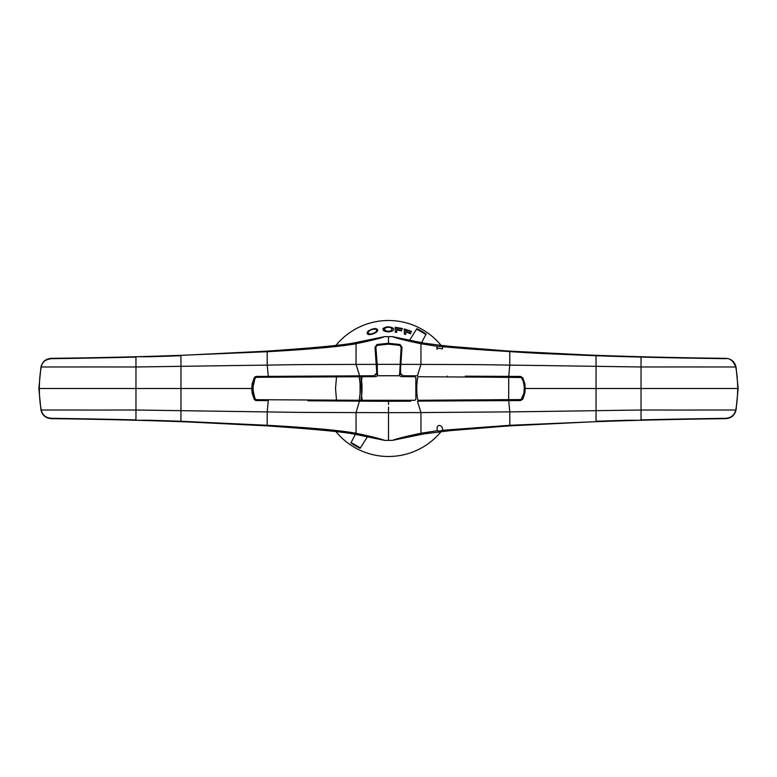 <?xml version="1.0" encoding="UTF-8"?>
<svg xmlns="http://www.w3.org/2000/svg" width="777" height="777" viewBox="0 0 777 777"><rect width="100%" height="100%" fill="white"/><g stroke="black" fill="none" stroke-linecap="round" stroke-linejoin="round"><path stroke-width="1.17" d="M367.676 436.363L360.411 447.911L351.097 442.531L355.439 434.256L350.893 442.939A66.171 66.171 -0.9 0 0 360.159 448.29L367.511 436.625M335.955 345.347A67.987 67.987 0 0 1 441.045 345.347M441.045 431.653A67.987 67.987 0 0 1 335.955 431.653M409.324 340.637L416.589 329.089L425.903 334.469L421.561 342.744L426.107 334.061A66.171 66.171 0.9 0 0 416.841 328.71L409.489 340.375M405.701 334.46L404.293 334.032L404.293 328.962L411.451 331.342L411.451 331.876L405.701 329.875L405.701 331.332L410.674 333.071L410.674 333.692L405.701 331.925L405.701 334.46M367.142 333.119C366.802 331.857 368.57 330.497 372.445 329.03C375.213 328.195 376.981 328.554 377.748 330.128C377.573 331.662 375.806 332.993 372.445 334.1C369.036 334.955 367.259 334.625 367.142 333.119L367.142 333.158M396.658 332.371L395.25 332.187L395.25 327.282L402.408 328.496L402.408 329.001L396.658 327.952L396.658 329.361L401.631 330.264L401.631 330.847L396.658 329.934L396.658 332.371M388.315 326.835C392.589 327.583 394.269 328.418 393.376 329.361C393.599 330.681 391.909 331.526 388.315 331.886C384.576 331.517 382.886 330.711 383.246 329.448C382.265 328.438 383.955 327.564 388.315 326.835L388.315 326.932C391.676 327.039 393.366 327.884 393.376 329.458M416.589 329.089L426.107 334.061M360.411 447.911L350.893 442.939M383.246 329.545C383.984 327.641 385.674 326.777 388.315 326.932M384.683 329.361L384.683 329.438C385.071 330.779 386.276 331.41 388.306 331.342C389.976 331.624 391.19 330.963 391.929 329.351L391.929 329.244C391.375 327.816 390.171 327.175 388.325 327.311C385.732 327.496 384.528 328.176 384.683 329.341C384.188 330.206 385.392 330.837 388.306 331.245C390.345 331.313 391.559 330.643 391.929 329.244M396.658 330.04L396.658 332.478M395.25 327.379L402.408 328.603L402.408 329.108M401.631 330.264L401.631 330.953M396.658 329.361L401.631 330.361M396.658 328.049L396.658 329.458M367.142 333.226C367.288 331.594 369.056 330.235 372.445 329.137C375.155 328.282 376.923 328.652 377.748 330.225M368.152 332.847C368.852 334.159 370.279 334.431 372.445 333.654C374.835 333.003 376.262 331.925 376.728 330.419L376.728 330.322C376.583 329.147 375.155 328.856 372.445 329.438C369.745 330.303 368.317 331.4 368.152 332.741L368.152 332.847M368.152 332.741C368.842 334.052 370.27 334.324 372.445 333.547C375.155 332.663 376.583 331.585 376.728 330.322M404.293 329.069L411.451 331.449L411.451 331.983M410.674 333.071L410.674 333.799M405.701 331.332L410.674 333.178M405.701 329.972L405.701 331.439M254.205 399.174L256.546 400.582L260.266 400.582L256.556 400.563A2.652 2.652 121.2 0 1 254.225 399.155L252.166 393.211L251.787 388.5L252.166 383.809L254.225 377.845A2.652 2.652 -121.2 0 1 256.556 376.437L374.116 375.757L376.457 374.368L376.767 373.028L375.009 347.368L377.02 344.502L388.5 343.279L388.5 336.635A1147.852 1147.435 180 0 1 392.463 336.635L423.766 343.084L420.949 343.745L437.305 346.309L469.405 348.931A505.371 6.391 3.9 0 0 471.969 349.106L472.513 349.145A539.112 17.521 4.1 0 1 474.213 349.262L482.993 349.883A688.14 36.742 4.3 0 1 485.003 350.019L527.806 352.758A1467.432 767.278 2.4 0 0 533.44 353.059A1579.748 853.107 2.3 0 0 538.393 353.321A1701.057 944.871 2.3 0 0 543.987 353.593L596.056 355.749A3208.126 2342.597 2.2 0 0 601.379 355.924A3373.345 2512.488 2.3 0 0 606.798 356.109A3535.894 2683.175 2.3 0 0 611.81 356.264A3699.676 2858.564 2.3 0 0 617.21 356.429A3867.653 3040.488 2.3 0 0 622.231 356.575A4043.401 3230.717 2.4 0 0 627.602 356.73L643.026 357.138A4770.702 4048.083 2.5 0 0 648.348 357.265A4947.683 4254.551 2.6 0 0 653.399 357.391A5168.148 4502.055 2.7 0 0 658.702 357.507A5394.944 4759.708 2.7 0 0 663.772 357.614A5625.033 5023.295 2.8 0 0 669.046 357.731A5859.668 5294.206 2.9 0 0 674.135 357.828A6099.188 5573.168 3 0 0 679.38 357.935A6344.399 5860.892 3.2 0 0 684.479 358.032A6592.777 6153.685 3.4 0 0 689.704 358.119A6838.28 6441.709 3.5 0 0 694.823 358.207A7086.9 6734.21 3.8 0 0 700.019 358.294A7339.795 7032.326 4 0 0 705.157 358.382A7595.224 7333.491 4.4 0 0 710.333 358.459A7853.605 7637.56 4.8 0 0 715.491 358.527A8189.007 8020.942 5.5 0 0 720.629 358.605A8462.453 8335.093 6.3 0 0 724.98 358.663L724.98 358.323A5573.635 5192.244 -176.7 0 1 720.444 358.275A5478.365 5028.627 -177 0 1 715.355 358.207A5417.759 4962.155 -177 0 1 710.149 358.139A5350.169 4885.679 -177 0 1 705.03 358.061A5262.281 4772.829 -177.1 0 1 699.844 357.983A5175.238 4659.756 -177.2 0 1 694.696 357.896A5085.222 4544.76 -177.3 0 1 689.529 357.808A4991.875 4427.55 -177.3 0 1 684.352 357.711A4895.615 4308.824 -177.4 0 1 679.195 357.614A4796.071 4188.302 -177.4 0 1 673.989 357.517A4693.711 4066.711 -177.5 0 1 668.861 357.41A4588.156 3943.78 -177.5 0 1 663.626 357.294L658.507 357.177A4360.524 3680.882 -177.6 0 1 653.253 357.051A4236.087 3529.804 -177.6 0 1 648.144 356.925A4095.82 3347.85 -177.7 0 1 642.861 356.789L637.771 356.653A3920.723 3153.678 -177.7 0 1 632.468 356.497A3781.824 3000.589 -177.7 0 1 627.379 356.352A3650.395 2858.127 -177.8 0 1 622.047 356.187A3526.133 2725.23 -177.8 0 1 616.977 356.031A3395.587 2572.812 -177.8 0 1 611.616 355.856A3269.859 2425.629 -177.8 0 1 606.555 355.691A3151.58 2290.12 -177.8 0 1 601.175 355.497A3040.654 2165.742 -177.8 0 1 596.124 355.322L596.046 355.312A2886.166 2016.053 -177.8 0 1 590.714 355.118L511.829 351.233A960.45 383.828 -177.4 0 1 509.77 351.107A908.031 353.098 -177.4 0 1 506.118 350.874L451.641 346.493A186.402 35.927 -176.2 0 1 449.951 346.319L440.384 345.279A115.268 18.366 4.2 0 1 438.927 345.105L424.747 343.24A51.068 5.769 -174.8 0 1 423.766 343.084M388.5 336.635A1147.852 1147.435 0 0 0 384.537 336.635L353.234 343.084C340.996 345.328 312.325 347.999 267.23 351.107A960.44 383.819 -2.6 0 1 265.171 351.233L186.286 355.118A2886.166 2016.053 -2.2 0 1 180.954 355.312L180.876 355.322A3049.103 2191.606 -2.2 0 1 175.825 355.497A3155.193 2301.076 -2.2 0 1 170.445 355.691A3268.324 2419.86 -2.2 0 1 165.384 355.856A3388.885 2548.531 -2.2 0 1 160.023 356.031A3517.304 2689.721 -2.2 0 1 154.953 356.187A3645.266 2838.391 -2.2 0 1 149.621 356.352A3781.494 3000.541 -2.3 0 1 144.532 356.497A3925.093 3175.094 -2.3 0 1 139.229 356.653L134.139 356.789A4095.82 3347.85 -2.3 0 1 128.856 356.925A4236.087 3529.804 -2.4 0 1 123.747 357.051A4360.524 3680.882 -2.4 0 1 118.492 357.177L113.374 357.294A4584.96 3950.666 -2.5 0 1 108.139 357.41A4689.846 4076.297 -2.6 0 1 103.011 357.517A4791.934 4199.355 -2.6 0 1 97.805 357.614A4891.623 4320.246 -2.7 0 1 92.648 357.711A4988.476 4438.36 -2.7 0 1 87.471 357.808A5082.843 4554.104 -2.8 0 1 82.304 357.896A5174.296 4666.856 -2.8 0 1 77.156 357.983A5263.145 4776.986 -2.9 0 1 71.97 358.061A5350.169 4885.679 -3 0 1 66.851 358.139A5417.759 4962.155 -3 0 1 61.645 358.207A5478.365 5028.627 -3 0 1 56.556 358.275A5583.386 5179.278 -3.2 0 1 52.02 358.323L52.02 358.663C45.785 359.12 42.191 361.888 41.259 366.967L40.958 366.977C42.424 361.344 46.105 358.469 52.02 358.323M384.537 440.365L353.234 433.916L356.051 433.255C370.629 436.285 380.128 438.665 384.537 440.365A1147.852 1147.435 -0 0 0 388.5 440.365A1147.852 1147.435 180 0 0 392.463 440.365L423.766 433.916L420.949 433.255C406.789 436.188 397.29 438.558 392.463 440.365M251.845 390.064A48.038 48.038 179 0 1 251.816 388.5L238.85 388.5A6046.012 0.486 180 0 0 234.013 388.5L49.718 388.5A10007.799 0.894 180 0 1 43.949 388.5A10246.697 1.7 180 0 0 39.316 388.5C39.413 396.804 40.054 403.982 41.259 410.023L40.958 410.023C42.424 415.646 46.105 418.531 52.02 418.677A5573.635 5192.244 3.3 0 1 56.556 418.725A5478.365 5028.627 3 0 1 61.645 418.793A5417.759 4962.155 3 0 1 66.851 418.861A5350.169 4885.679 3 0 1 71.97 418.939A5262.281 4772.829 2.9 0 1 77.156 419.017A5175.238 4659.756 2.8 0 1 82.304 419.104A5085.222 4544.76 2.7 0 1 87.471 419.192A4991.875 4427.55 2.7 0 1 92.648 419.289A4895.615 4308.824 2.6 0 1 97.805 419.386A4796.071 4188.302 2.6 0 1 103.011 419.483A4693.711 4066.711 2.5 0 1 108.139 419.59A4588.156 3943.78 2.5 0 1 113.374 419.706L118.492 419.823A4360.524 3680.882 2.4 0 1 123.747 419.949A4236.087 3529.804 2.4 0 1 128.856 420.075A4095.82 3347.85 2.3 0 1 134.139 420.211L139.229 420.347A3920.723 3153.678 2.3 0 1 144.532 420.503A3781.824 3000.589 2.3 0 1 149.621 420.648A3650.395 2858.127 2.2 0 1 154.953 420.813A3526.133 2725.23 2.2 0 1 160.023 420.969A3395.587 2572.812 2.2 0 1 165.384 421.144A3269.859 2425.629 2.2 0 1 170.445 421.309A3151.58 2290.12 2.2 0 1 175.825 421.503A3040.654 2165.742 2.2 0 1 180.876 421.678L180.954 421.688A2886.166 2016.053 2.2 0 1 186.286 421.882L265.171 425.767A960.44 383.819 2.6 0 1 267.23 425.893C312.325 429.001 340.996 431.672 353.234 433.916M40.958 366.977L38.85 388.5L40.958 410.023M39.316 388.5C39.413 380.196 40.054 373.018 41.259 366.977A10053.535 601.524 -0.1 0 0 53.079 366.967A9516.104 159.431 -0 0 0 57.993 366.967A9144.367 12.442 -0 0 1 63.306 366.967A8796.116 163.51 0 0 1 68.25 366.967A8471.689 292.453 0 0 1 73.543 366.967A8167.979 403.03 0.1 0 1 78.496 366.967A7885.822 504.108 0.1 0 1 83.78 366.958A7617.659 578.535 0.1 0 1 88.753 366.958A7370.884 649.65 0.1 0 1 94.017 366.958A7139.105 712.033 0.1 0 1 99 366.958A6920.846 765.355 0.1 0 1 104.254 366.958A6714.591 810.974 0.1 0 1 109.246 366.958A6519.943 850.378 0.1 0 1 114.491 366.967A6337.212 892.676 0.2 0 1 119.493 366.967A6164.145 929.787 0.2 0 1 124.728 366.967A5999.567 961.1 0.2 0 1 129.74 366.967A5828.19 989.616 0.2 0 1 135.965 366.977L135.956 357.09L133.974 357.138A4752.754 4045.033 177.5 0 1 128.652 357.265A4947.683 4254.551 177.4 0 1 123.601 357.391A5168.148 4502.055 177.3 0 1 118.298 357.507A5394.944 4759.708 177.3 0 1 113.228 357.614A5625.033 5023.295 177.2 0 1 107.954 357.731A5859.668 5294.206 177.1 0 1 102.865 357.828A6099.188 5573.168 177 0 1 97.62 357.935A6344.399 5860.892 176.8 0 1 92.521 358.032A6592.777 6153.685 176.6 0 1 87.296 358.119A6838.28 6441.709 176.5 0 1 82.177 358.207A7086.9 6734.21 176.2 0 1 76.981 358.294A7339.795 7032.326 176 0 1 71.843 358.382A7595.224 7333.491 175.6 0 1 66.667 358.459A7853.605 7637.56 175.2 0 1 61.509 358.527A8146.631 7991.358 174.3 0 1 56.371 358.605A8392.231 8277.702 173.4 0 1 52.02 358.663M252.884 384.965L252.719 386.732L252.884 384.965M410.742 400.31L410.742 401.185L393.113 401.262A147.241 8.061 0 0 1 385.382 401.262L376 401.233A147.407 4.021 0.2 0 1 373.145 401.223L359.43 401.126L356.051 412.587L325.281 412.49A980.924 61.655 -179.7 0 1 323.115 412.48A1054.564 120.163 -179.6 0 1 320.105 412.47L309.868 412.432A1455.758 698.737 -179 0 1 304.739 412.402A1497.901 864.811 -178.8 0 1 299.611 412.364A1521.249 1021.201 -178.7 0 1 294.454 412.315A1522.871 1152.67 -178.5 0 1 289.335 412.257L242.948 411.567A7828.149 2671.676 -179.4 0 1 237.869 411.499A10699.863 4966.293 -179.5 0 1 232.663 411.431A15947.964 10950.785 -179.7 0 1 227.574 411.354L180.963 410.674L180.963 366.326L165.822 366.55A17044.826 11083.818 -0.5 0 1 160.586 366.627A14184.747 9428.584 -0.4 0 1 155.536 366.705L135.965 366.977L135.965 410.023A5236.592 946.405 -0.2 0 1 129.74 410.033A5525.762 959.877 -0.2 0 1 124.728 410.033A5812.378 936.227 -0.2 0 1 119.493 410.033A6128.957 901.194 -0.2 0 1 114.491 410.033A6460.172 854.078 -0.1 0 1 109.246 410.042A6689.164 812.81 -0.1 0 1 104.254 410.042A6925.391 764.461 -0.1 0 1 99 410.042A7177.877 706.798 -0.1 0 1 94.017 410.042A7447.992 636.11 -0.1 0 1 88.753 410.042A7714.25 558.614 -0.1 0 1 83.78 410.042A7971.466 480.613 -0.1 0 1 78.496 410.033A8244.912 390.85 -0 0 1 73.543 410.033A8536.812 286.907 -0 0 1 68.25 410.033A8847.825 166.773 -0 0 1 63.306 410.033A9180.77 27.273 0 0 1 57.993 410.033A9534.023 139.433 0 0 0 53.079 410.033A10087.898 621.415 0.1 0 0 41.259 410.023C42.502 415.336 46.086 418.104 52.02 418.337L52.02 418.677M260.266 400.582L268.269 400.621L267.22 411.878L267.201 425.281L180.944 421.251L180.963 410.674L165.822 410.45A16666.718 10676.534 0.5 0 0 160.586 410.373A14865.418 10151.845 0.4 0 0 155.536 410.295L135.965 410.023L135.956 419.91L133.974 419.862A4770.702 4048.083 -177.5 0 0 128.652 419.735A4947.683 4254.551 -177.4 0 0 123.601 419.609A5168.148 4502.055 -177.3 0 0 118.298 419.493A5394.944 4759.708 -177.3 0 0 113.228 419.386A5625.033 5023.295 -177.2 0 0 107.954 419.269A5859.668 5294.206 -177.1 0 0 102.865 419.172A6099.178 5573.159 -177 0 0 97.62 419.065A6322.614 5827.879 -176.8 0 0 92.521 418.968A6586.376 6143.885 -176.7 0 0 87.296 418.881A6838.28 6441.709 -176.5 0 0 82.177 418.793A7086.9 6734.21 -176.2 0 0 76.981 418.706A7339.795 7032.326 -176 0 0 71.843 418.618A7595.224 7333.491 -175.6 0 0 66.667 418.541A7853.605 7637.56 -175.2 0 0 61.509 418.473A8189.007 8020.942 -174.5 0 0 56.371 418.395A8462.453 8335.093 -173.7 0 0 52.02 418.337M251.816 388.5L251.787 388.5A48.038 48.038 -179 0 1 251.845 386.927L254.205 377.826L256.546 376.418L268.269 376.379L267.22 365.122L242.948 365.433A6708.288 2627.931 179.4 0 0 237.869 365.501A9598.903 4655.852 179.5 0 0 232.653 365.569A16111.707 11105.447 179.7 0 0 227.574 365.646L180.963 366.326L180.944 355.749A3208.126 2342.597 177.8 0 1 175.621 355.924A3373.345 2512.488 177.7 0 1 170.202 356.109A3535.894 2683.175 177.7 0 1 165.19 356.264A3699.676 2858.564 177.7 0 1 159.79 356.429A3867.653 3040.488 177.7 0 1 154.769 356.575A4043.401 3230.717 177.6 0 1 149.398 356.73L135.956 356.74M180.954 421.688L180.944 421.251A3208.126 2342.597 -177.8 0 0 175.621 421.076A3373.345 2512.488 -177.7 0 0 170.202 420.891A3535.894 2683.175 -177.7 0 0 165.19 420.736A3699.676 2858.564 -177.7 0 0 159.79 420.571A3867.653 3040.488 -177.7 0 0 154.769 420.425A4043.401 3230.717 -177.6 0 0 149.398 420.27L135.956 420.26M268.269 376.398L296.523 376.253A1871.9 16.239 179.7 0 1 301.457 376.233L358.178 375.864A391.958 3.419 -0.5 0 1 359.43 375.854A53.564 40.589 -90.6 0 0 359.178 374.611A52.817 40.297 -90.4 0 0 359.042 373.97L356.041 364.413L325.281 364.51A980.924 61.655 179.7 0 0 323.115 364.52A1054.564 120.163 179.6 0 0 320.105 364.53L309.868 364.568A1455.758 698.737 179 0 0 304.739 364.598A1497.901 864.811 178.8 0 0 299.611 364.636A1521.249 1021.201 178.7 0 0 294.454 364.685A1522.871 1152.67 178.5 0 0 289.335 364.743L267.22 365.122L267.201 351.719L180.954 355.312M267.23 425.893L267.201 425.281C310.402 427.68 340.015 430.341 356.051 433.255L356.041 412.587L388.5 412.636L388.5 440.365M417.57 375.854L411.8 375.767L417.57 375.874A53.564 40.589 -89.4 0 1 417.822 374.611A52.817 40.297 -89.6 0 1 417.958 373.97L420.959 364.413L451.719 364.51A988.315 62.082 0.3 0 1 453.885 364.52A1061.188 124.398 0.4 0 1 456.895 364.53L467.132 364.568A1448.794 695.434 1 0 1 472.261 364.598A1496.803 848.853 1.1 0 1 477.389 364.636A1530.331 999.232 1.3 0 1 482.546 364.685A1545.735 1133.837 1.5 0 1 487.665 364.743L509.78 365.122L508.731 376.379L520.454 376.418L522.785 377.836L524.834 383.819L525.213 388.5L538.15 388.5A6046.002 0.486 0 0 0 542.987 388.5L727.282 388.5A10007.799 0.894 -0 0 1 733.051 388.5A10246.697 1.7 -0 0 1 737.684 388.5C737.587 380.196 736.946 373.018 735.741 366.977L736.042 366.977C734.576 361.354 730.895 358.469 724.98 358.323M737.684 388.5C737.587 396.804 736.946 403.982 735.741 410.023A10101.456 482.614 179.9 0 0 723.921 410.033A9516.104 159.421 180 0 0 719.007 410.033A9144.367 12.451 180 0 1 713.694 410.033A8796.116 163.5 180 0 1 708.75 410.033A8471.689 292.463 180 0 1 703.457 410.033A8167.979 403.04 -179.9 0 1 698.504 410.033A7885.822 504.108 -179.9 0 1 693.22 410.042A7617.679 578.583 -179.9 0 1 688.247 410.042A7370.913 649.737 -179.9 0 1 682.983 410.042A7139.144 712.14 -179.9 0 1 678 410.042A6920.885 765.491 -179.9 0 1 672.746 410.042A6714.63 811.139 -179.9 0 1 667.754 410.042A6519.992 850.572 -179.9 0 1 662.509 410.033A6337.251 892.88 -179.8 0 1 657.507 410.033A6164.184 930.001 -179.8 0 1 652.272 410.033A5999.596 961.285 -179.8 0 1 647.26 410.033A5828.209 989.752 -179.8 0 1 641.035 410.023L641.044 419.91L643.026 419.862A4752.754 4045.033 -2.5 0 1 648.348 419.735A4947.683 4254.551 -2.6 0 1 653.399 419.609A5168.148 4502.055 -2.7 0 1 658.702 419.493A5394.944 4759.708 -2.7 0 1 663.772 419.386A5625.033 5023.295 -2.8 0 1 669.046 419.269A5859.668 5294.206 -2.9 0 1 674.135 419.172A6099.188 5573.168 -3 0 1 679.38 419.065A6344.399 5860.892 -3.2 0 1 684.479 418.968A6592.777 6153.685 -3.4 0 1 689.704 418.881A6838.28 6441.709 -3.5 0 1 694.823 418.793A7086.9 6734.21 -3.8 0 1 700.019 418.706A7339.795 7032.326 -4 0 1 705.157 418.618A7595.224 7333.491 -4.4 0 1 710.333 418.541A7853.605 7637.56 -4.8 0 1 715.491 418.473A8146.631 7991.358 -5.7 0 1 720.629 418.395A8392.29 8277.769 -6.6 0 1 724.98 418.337C730.914 418.104 734.498 415.336 735.741 410.023L736.042 410.023C734.576 415.646 730.895 418.531 724.98 418.677A5583.386 5179.278 176.8 0 0 720.444 418.725A5478.365 5028.627 177 0 0 715.355 418.793A5417.759 4962.155 177 0 0 710.149 418.861A5350.169 4885.679 177 0 0 705.03 418.939A5263.145 4776.986 177.1 0 0 699.844 419.017A5174.296 4666.856 177.2 0 0 694.696 419.104A5082.843 4554.104 177.2 0 0 689.529 419.192A4988.476 4438.36 177.3 0 0 684.352 419.289A4891.623 4320.246 177.3 0 0 679.195 419.386A4791.934 4199.355 177.4 0 0 673.989 419.483A4689.846 4076.297 177.4 0 0 668.861 419.59A4584.96 3950.666 177.5 0 0 663.626 419.706L658.507 419.823A4360.524 3680.882 177.6 0 0 653.253 419.949A4236.087 3529.804 177.6 0 0 648.144 420.075A4095.82 3347.85 177.7 0 0 642.861 420.211L637.771 420.347A3925.093 3175.094 177.7 0 0 632.468 420.503A3781.494 3000.541 177.7 0 0 627.379 420.648A3645.266 2838.391 177.8 0 0 622.047 420.813A3517.304 2689.721 177.8 0 0 616.977 420.969A3388.885 2548.531 177.8 0 0 611.616 421.144A3268.324 2419.86 177.8 0 0 606.555 421.309A3155.193 2301.076 177.8 0 0 601.175 421.503A3049.103 2191.606 177.8 0 0 596.124 421.678L596.046 421.688A2886.166 2016.053 177.8 0 0 590.714 421.882L511.829 425.767A960.459 383.828 177.4 0 0 509.77 425.893A907.74 352.729 177.4 0 0 506.118 426.126L451.641 430.507A186.402 35.927 176.2 0 0 449.951 430.681L423.766 433.916M736.042 366.977L738.15 388.5L736.042 410.023M509.77 351.107L509.78 365.122L534.052 365.433A7828.139 2671.472 0.6 0 1 539.131 365.501A10699.824 4965.797 0.5 0 1 544.337 365.569A15948.08 10949.814 0.3 0 1 549.426 365.646L611.178 366.55A16666.708 10676.534 -179.5 0 0 616.414 366.627A14865.418 10151.845 -179.6 0 0 621.464 366.705L641.035 366.977A5236.679 946.444 179.8 0 1 647.26 366.967A5522.595 941.423 179.8 0 1 652.272 366.967A5812.611 935.829 179.8 0 1 657.507 366.967A6128.452 897.775 179.8 0 1 662.509 366.967A6460.629 854.71 179.9 0 1 667.754 366.958A6689.815 814.034 179.9 0 1 672.746 366.958A6926.032 765.452 179.9 0 1 678 366.958A7178.072 706.779 179.9 0 1 682.983 366.958A7448.099 636.091 179.9 0 1 688.247 366.958A7714.231 558.614 179.9 0 1 693.22 366.958A7970.816 479.205 179.9 0 1 698.504 366.967A8244.611 390.948 180 0 1 703.457 366.967A8536.365 287.063 180 0 1 708.75 366.967A8847.233 167.006 180 0 1 713.694 366.967A9180.109 27.554 180 0 1 719.007 366.967A9533.334 139.093 180 0 0 723.921 366.967A10088.092 621.649 -179.9 0 0 735.741 366.977C733.167 360.586 729.584 357.818 724.98 358.663M596.046 355.312L596.037 410.674L611.178 410.45A17044.826 11083.818 179.5 0 1 616.414 410.373A14184.747 9428.584 179.6 0 1 621.464 410.295L641.035 410.023L641.044 356.74M469.123 376.204A1737.071 15.122 -179.6 0 0 465.287 376.175L520.454 376.427L522.795 377.826L524.815 383.809L524.815 393.191L522.785 399.164L520.454 400.573L508.731 400.621L509.78 411.878L534.052 411.567A6708.288 2627.872 -0.6 0 0 539.131 411.499A9598.941 4655.745 -0.5 0 0 544.337 411.431A16111.921 11105.35 -0.3 0 0 549.417 411.354L596.037 410.674L596.056 421.251A3208.126 2342.597 -2.2 0 1 601.379 421.076A3373.345 2512.488 -2.3 0 1 606.798 420.891A3535.894 2683.175 -2.3 0 1 611.81 420.736A3699.676 2858.564 -2.3 0 1 617.21 420.571A3867.653 3040.488 -2.3 0 1 622.231 420.425A4043.401 3230.717 -2.4 0 1 627.602 420.27L641.044 420.26M447.27 400.068L447.27 400.922L417.57 401.126A53.564 40.589 89.4 0 0 417.822 402.389A52.817 40.297 89.6 0 0 417.958 403.03L420.949 412.577L509.78 411.878L509.799 425.281L596.046 421.688M442.608 429.409L442.54 430.147C442.909 425.485 437.927 423.718 437.033 427.612L437.305 430.701C438.121 431.225 439.821 431.089 442.404 430.293L509.799 425.281L509.77 425.893M437.305 430.701L420.949 433.255L420.949 412.587L388.5 412.645L388.5 407.109M359.43 375.874L373.145 375.777A147.416 4.011 179.8 0 1 374.125 375.777L376.758 373.009L376.35 364.364A247.669 4.944 180 0 0 375.213 364.374A265.608 7.76 180 0 0 372.863 364.374A309.003 20.95 -179.8 0 0 371.581 364.374A339.889 21.902 -179.8 0 0 370.512 364.374L356.041 364.413L356.051 343.745C372.008 340.375 381.507 338.005 384.537 336.635M392.463 336.635C396.037 338.141 405.536 340.52 420.949 343.745L420.949 364.413L406.488 364.374A319.57 3.166 0.1 0 0 405.419 364.374A285.412 1.301 0.1 0 0 404.137 364.374A266.967 4.099 0 0 0 401.787 364.364A251.933 8.809 -0 0 0 400.641 364.364L400.543 374.368L399.31 374.368M437.043 349.397L437.024 346.863L436.82 348.077L442.385 348.834L442.608 347.523M437.024 346.863L437.305 346.309M525.213 388.5L524.834 393.181L522.834 399.096L520.454 400.582L447.27 400.922M447.27 376.078L447.27 376.932M324.32 400.019L324.32 400.893L307.954 400.786L358.178 401.136A391.958 3.419 0.5 0 0 359.43 401.146L376 401.253A218.57 1.904 -179.8 0 1 377.301 401.253L404.574 401.233A303.137 29.769 0.2 0 0 405.526 401.223L410.742 401.185M417.57 401.126L465.287 400.825A1735.274 15.113 179.6 0 0 469.055 400.796L469.036 400.786M410.742 375.815L402.884 375.757L410.742 375.815L410.742 376.69M399.757 364.364L377.243 364.364L375.864 347.261L377.204 345.347L388.5 344.153L399.796 345.347L401.136 347.261L399.533 375.747L401.058 376.631L414.996 376.719L415.86 377.748L415.86 399.252L414.996 400.281M414.976 400.281L359.44 400.242M362.218 400.281L361.587 395.988L360.965 400.272C362.354 392.414 362.354 384.576 360.955 376.738L256.449 377.301L255.002 378.214L256.449 377.301M255.002 378.214L252.671 388.549L255.002 398.786L256.459 399.699L359.197 400.252C360.596 392.414 360.596 384.586 359.207 376.748L359.44 376.758M362.121 376.719L360.965 376.728L361.558 380.749L362.121 376.719L375.942 376.631L377.467 375.747L377.243 364.364M361.558 380.749L361.587 395.988M253.253 394.065L253.04 383.974M359.197 400.252A52.389 40.967 -90 0 0 359.197 376.748L360.072 383.624L360.072 393.463L359.207 400.242M376.369 364.364L374.98 347.358L376.991 344.483L388.5 343.269L399.98 344.502L401.991 347.368L400.242 373.018L402.884 375.757L400.543 374.368M373.145 400.349L373.145 401.223M359.43 401.126L324.32 400.893M482.663 377.136L521.299 377.496L523.222 381.06L524.29 386.985L523.97 393.016L521.153 399.563L418.55 400.272L417.676 399.533C416.462 392.181 416.462 384.819 417.676 377.467L418.55 376.728L482.663 377.136M388.5 343.279L399.98 344.502M400.009 344.483L402.02 347.358L400.65 364.364M508.731 376.389L480.477 376.253A1872.075 16.191 -179.7 0 0 475.543 376.233L469.201 376.204M254.225 399.155L251.826 390.122M508.731 400.611L480.477 400.747A1872.065 16.191 -0.3 0 1 475.543 400.767L469.055 400.796M260.266 400.563L268.269 400.621M353.234 343.084L356.051 343.745C340.015 346.659 310.402 349.32 267.201 351.719L267.23 351.107M324.32 376.107L324.32 376.981M373.145 375.777L373.145 376.651M377.69 374.368L376.457 374.368M377.467 375.747L399.533 375.747M336.499 400.087L335.538 388.5L336.499 376.913M508.692 377.243L508.692 399.757M388.5 401.282L388.5 404.574M360.955 376.738L361.81 393.521L360.955 400.262"/></g></svg>

